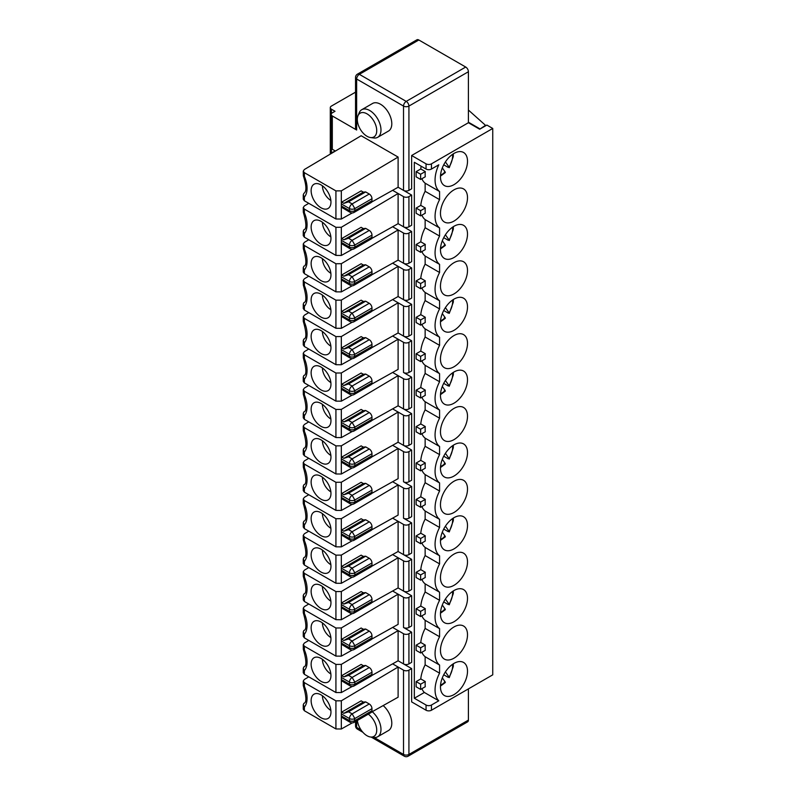 <?xml version="1.0" encoding="UTF-8"?>
<svg xmlns="http://www.w3.org/2000/svg" width="796" height="796" viewBox="0 0 796 796"><rect width="100%" height="100%" fill="white"/><g stroke="black" fill="none" stroke-linecap="round" stroke-linejoin="round"><path stroke-width="1.19" d="M368.289 714.161A13.721 7.92 60 0 1 376.657 728.788A13.721 7.92 60 0 1 370.478 736.997L373.742 737.444A15.93 9.204 -120 0 0 377.682 736.768A15.93 9.204 -120 0 0 380.538 725.604A15.93 9.204 -120 0 0 372.2 711.714M383.155 705.584A15.93 9.204 60 0 1 391.373 719.445A15.93 9.204 60 0 1 388.498 730.519L377.682 736.768M308.778 385.453L304.37 388.07L303.256 389.662L304.37 391.234L335.922 409.442L341.325 409.403L398.109 375.622L398.109 405.801L403.522 408.925A3.821 2.209 180 0 0 408.925 408.925L411.631 407.363L411.631 377.185L408.925 378.747A3.821 2.209 180 0 1 403.522 378.747L403.522 408.925M341.693 347.832L361.155 336.599L363.324 337.842L365.663 337.633L348.539 347.524L343.852 349.086L341.693 347.832A3.821 2.209 120 0 0 341.325 349.603L341.325 351.683L349.444 356.369A3.821 2.209 0 0 0 354.847 356.369L371.971 346.479A3.821 2.209 60 0 1 371.185 348.23L354.061 358.12L354.847 354.29L371.971 344.399A3.821 2.209 -120 0 0 369.264 339.723L352.14 349.603A3.821 2.209 120 0 0 349.444 354.29L349.444 356.369A3.821 2.209 -60 0 0 350.23 358.12L341.693 353.036A3.821 2.209 -60 0 1 341.325 351.683M365.663 337.633L369.264 339.723M304.37 573.359L303.256 571.787L303.256 576.185L304.37 577.06L304.37 573.359L335.922 591.577L341.325 591.528L398.109 557.747L403.522 560.872L403.522 591.06L398.109 587.936L411.631 595.736L411.631 625.915L408.925 627.477A3.821 2.209 180 0 1 403.522 627.477L411.631 632.163L408.925 633.725A3.821 2.209 180 0 1 403.522 633.725L403.522 663.904L398.109 660.779L411.631 668.59L408.925 670.152A3.821 2.209 180 0 1 403.522 670.152L403.522 754.449L374.13 737.484M392.617 554.583L398.109 557.747L398.109 587.936L371.652 602.741M303.256 426.079L303.256 430.487L304.37 431.352L304.37 427.661L335.922 445.869L341.325 445.83L398.109 412.049L403.522 415.174L403.522 445.352L398.109 442.228L411.631 450.038L411.631 480.217L408.925 481.779A3.821 2.209 180 0 1 403.522 481.779L411.631 486.465L411.631 516.644L408.925 518.206A3.821 2.209 180 0 1 403.522 518.206L411.631 522.882L408.925 524.445A3.821 2.209 180 0 1 403.522 524.445L403.522 554.633L398.109 551.509L411.631 559.309L411.631 589.498L408.925 591.06A3.821 2.209 180 0 1 403.522 591.06M392.617 408.875L398.109 412.049L398.109 442.228L371.652 457.043M322.4 622.9A12.109 6.995 -120 0 0 330.867 637.576M308.778 276.172L304.37 278.789L303.256 280.381L304.37 281.953L335.922 300.172L341.325 300.122L398.109 266.352L398.109 296.53L411.631 304.331L408.925 305.893A3.821 2.209 180 0 1 403.522 305.893L403.522 336.071L398.109 332.957L411.631 340.758L411.631 370.936L408.925 372.498A3.821 2.209 180 0 1 403.522 372.498L411.631 377.185M363.324 629.248L343.852 640.491L341.693 639.238L361.155 628.004L363.324 629.248L365.663 629.039L369.264 631.119L352.14 641.009L354.847 645.695L371.971 635.805A3.821 2.209 -120 0 0 369.264 631.119M371.971 635.805L371.971 637.885A3.821 2.209 60 0 1 371.185 639.636L354.061 649.526L354.847 647.775L371.971 637.885M392.617 518.156L403.522 524.445M304.37 536.932L303.256 535.36L303.256 539.758L304.37 540.633L304.37 536.932L335.922 555.15L341.325 555.101L398.109 521.33L398.109 551.509L371.652 566.314M444.277 390.786L445.163 390.518L442.307 386.468M444.277 463.64L445.163 463.371L442.307 459.322M448.178 531.628L449.063 531.37L448.178 531.628L443.72 529.061M452.566 518.594A15.293 8.836 -60 0 1 449.063 531.37L445.412 526.176M371.971 708.659A3.821 2.209 -120 0 0 369.264 703.972L352.14 713.863L354.847 718.539L371.971 708.659L371.971 710.738L354.847 720.629A3.821 2.209 180 0 1 349.444 720.629A3.821 2.209 120 0 0 350.23 722.37A3.821 3.821 0 0 0 354.051 722.38L354.847 718.539A3.821 2.209 -0 0 1 349.444 718.539L349.444 720.629L341.325 715.942A3.821 2.209 120 0 0 341.693 717.295L350.23 722.37M411.631 486.465L408.925 488.028A3.821 2.209 180 0 1 403.522 488.028L403.522 518.206M303.256 681.058L303.256 685.465L304.37 686.331L304.37 682.64L303.256 681.068L304.37 679.466L308.778 676.849M303.256 704.798L303.256 709.206L304.37 710.738L304.37 707.047L303.256 704.798L303.923 703.316M452.566 591.448A15.293 8.836 -60 0 1 449.063 604.214L448.178 604.482L449.063 604.214L445.412 599.03M303.256 280.371L303.306 285.008L304.37 285.655L304.37 281.953M303.306 285.008C306.51 296.132 306.709 301.992 303.893 302.609L303.256 304.112L304.37 306.361A22.945 13.243 -120 0 0 304.37 285.655M452.566 300.042A15.293 8.836 -60 0 1 449.063 312.818L448.178 313.077L449.063 312.818L445.412 307.624M444.277 317.932L445.163 317.664L442.307 313.614M371.971 562.951A3.821 2.209 -120 0 0 369.264 558.275L352.14 568.155L354.847 572.841L371.971 562.951L371.971 565.041A3.821 2.209 60 0 1 371.185 566.782L354.061 576.672L354.847 574.921L371.971 565.041M453.989 585.329A19.124 11.035 120 0 0 466.476 568.483A19.124 11.035 120 0 0 463.551 553.16A19.124 11.035 120 0 0 444.427 564.205A19.124 11.035 120 0 0 444.427 586.274A19.124 11.035 120 0 0 453.989 585.329M354.061 430.974L354.847 429.223L371.971 419.333A3.821 2.209 60 0 1 371.185 421.084L354.061 430.974A3.821 3.821 0 0 1 350.23 430.974A3.821 2.209 -60 0 1 349.444 429.223A3.821 2.209 0 0 0 354.847 429.223L354.847 427.134L371.971 417.253A3.821 2.209 -120 0 0 369.264 412.567L352.14 422.457L354.847 427.134A3.821 2.209 -0 0 1 349.444 427.134L349.444 429.223L341.325 424.537L341.325 422.457L349.444 427.134A3.821 2.209 120 0 1 352.14 422.457L348.539 420.378L343.852 421.94L341.693 420.686A3.821 2.209 120 0 0 341.325 422.457M354.061 394.547L354.847 392.796L371.971 382.906A3.821 2.209 60 0 1 371.185 384.657L354.061 394.547A3.821 3.821 0 0 1 350.23 394.547A3.821 2.209 -60 0 1 349.444 392.796A3.821 2.209 0 0 0 354.847 392.796L354.847 390.717L371.971 380.826L371.971 382.906M350.23 613.099L341.693 608.015A3.821 2.209 -60 0 1 341.325 606.661L349.444 611.348A3.821 2.209 0 0 0 354.847 611.348L371.971 601.458A3.821 2.209 60 0 1 371.185 603.209L354.061 613.099L354.847 609.268L371.971 599.378A3.821 2.209 -120 0 0 369.264 594.702L352.14 604.582L354.847 609.268A3.821 2.209 -0 0 1 349.444 609.268L349.444 611.348A3.821 2.209 -60 0 0 350.23 613.099A3.821 3.821 0 0 0 354.061 613.099M341.693 311.405L361.155 300.172L363.324 301.425L365.663 301.206L348.539 311.097L343.852 312.659L341.693 311.405A3.821 2.209 120 0 0 341.325 313.176L341.325 315.256L349.444 319.942A3.821 2.209 0 0 0 354.847 319.942L354.847 317.863L371.971 307.972A3.821 2.209 -120 0 0 369.264 303.296L352.14 313.176L354.847 317.863A3.821 2.209 -0 0 1 349.444 317.863L349.444 319.942A3.821 2.209 -60 0 0 350.23 321.693A3.821 3.821 0 0 0 354.061 321.693L354.847 319.942L371.971 310.062A3.821 2.209 60 0 1 371.185 311.803L354.061 321.693M363.324 301.425L343.852 312.659M350.23 321.693L341.693 316.609A3.821 2.209 -60 0 1 341.325 315.256M303.306 576.413C306.51 587.538 306.709 593.398 303.893 594.015L303.256 595.517L304.37 597.766L304.37 601.458L335.922 619.676L341.325 619.726L352.25 613.607M321.047 608.482A14.02 8.099 -120 0 0 328.698 608.731A14.02 8.099 -120 0 0 330.012 597.328A14.02 8.099 -120 0 0 321.047 585.587A14.02 8.099 -120 0 0 314.748 584.562A14.02 8.099 -120 0 0 311.714 595.517A14.02 8.099 -120 0 0 321.047 608.482M303.306 539.987C306.51 551.111 306.709 556.971 303.893 557.588L303.256 559.091L304.37 561.339L304.37 565.041L303.256 563.488M303.256 535.36L304.37 533.768L308.778 531.151M341.693 639.238A3.821 2.209 120 0 0 341.325 641.009L341.325 643.088L349.444 647.775A3.821 2.209 0 0 0 354.847 647.775L354.847 645.695A3.821 2.209 -0 0 1 349.444 645.695L349.444 647.775A3.821 2.209 -60 0 0 350.23 649.526A3.821 3.821 0 0 0 354.061 649.526M303.256 644.631L303.306 649.267C306.51 660.382 306.709 666.252 303.893 666.869L303.256 668.371L304.37 670.62L304.37 674.312L335.922 692.53L341.325 692.57L352.25 686.46M304.37 674.312L303.256 672.769L303.256 668.371M371.652 675.595L398.109 660.779L398.109 630.601L403.522 633.725M304.37 500.515L303.256 498.933L303.256 503.331L304.37 504.206L304.37 500.515L335.922 518.723L341.325 518.674L398.109 484.903L398.109 515.082L371.652 529.887M392.617 481.729L403.522 488.028M308.778 494.724L304.37 497.341L303.256 498.933M371.652 274.909L398.109 260.103L411.631 267.904L411.631 298.092L408.925 299.654A3.821 2.209 180 0 1 403.522 299.654L398.109 296.53L371.652 311.335M411.631 267.904L408.925 269.466A3.821 2.209 180 0 1 403.522 269.466L403.522 299.654M308.778 349.026L304.37 351.643L303.256 353.235L304.37 354.807L335.922 373.025L341.325 372.976L398.109 339.195L398.109 369.384L371.652 384.189M371.971 453.68A3.821 2.209 -120 0 0 369.264 448.994L352.14 458.884L354.847 463.561L371.971 453.68L371.971 455.76A3.821 2.209 60 0 1 371.185 457.511L354.061 467.401L354.847 465.65L371.971 455.76M365.663 446.914L348.539 456.805L343.852 458.357L341.693 457.113L361.155 445.869L363.324 447.123L365.663 446.914L369.264 448.994M341.693 493.54L361.155 482.296L363.324 483.55L365.663 483.341L348.539 493.221L343.852 494.784L341.693 493.54A3.821 2.209 120 0 0 341.325 495.311L341.325 497.391L349.444 502.067A3.821 2.209 0 0 0 354.847 502.067L354.847 499.988L371.971 490.107L371.971 492.187A3.821 2.209 60 0 1 371.185 493.938L354.061 503.818L354.847 502.067L371.971 492.187M365.663 483.341L369.264 485.421L352.14 495.311A3.821 2.209 120 0 0 349.444 499.988A3.821 2.209 -0 0 0 354.847 499.988L352.14 495.311L348.539 493.221M303.306 467.143L304.37 467.779L304.37 464.088L303.256 462.506L303.306 467.143C306.51 478.257 306.709 484.127 303.893 484.734L303.256 486.237L304.37 488.495L304.37 492.187L335.922 510.395L341.325 510.445L352.25 504.336M304.37 464.088L335.922 482.296L341.325 482.247L398.109 448.476L403.522 451.601L403.522 481.779M442.307 605.02L445.163 609.069L444.277 609.338M303.256 608.204L303.256 612.612L304.37 613.487L304.37 609.786L303.256 608.214L304.37 606.622L308.778 604.005M303.306 612.84C306.51 623.965 306.709 629.825 303.893 630.442L303.256 631.944L304.37 634.193A22.945 13.243 -120 0 0 304.37 613.487M303.256 571.787L304.37 570.195L308.778 567.578M411.631 632.163L411.631 662.342L408.925 663.904A3.821 2.209 180 0 1 403.522 663.904M453.989 658.183A19.124 11.035 120 0 0 466.476 641.337A19.124 11.035 120 0 0 463.551 626.014A19.124 11.035 120 0 0 444.427 637.049A19.124 11.035 120 0 0 444.427 659.128A19.124 11.035 120 0 0 453.989 658.183M371.971 526.534L371.971 528.614A3.821 2.209 60 0 1 371.185 530.365L354.061 540.245L354.847 536.414L371.971 526.534A3.821 2.209 -120 0 0 369.264 521.848L352.14 531.728A3.821 2.209 120 0 0 349.444 536.414A3.821 2.209 -0 0 0 354.847 536.414L352.14 531.728L348.539 529.648L343.852 531.211L341.693 529.957A3.821 2.209 120 0 0 341.325 531.728L341.325 533.817L349.444 538.494A3.821 2.209 0 0 0 354.847 538.494L371.971 528.614M354.061 685.953L354.847 684.202L371.971 674.312A3.821 2.209 60 0 1 371.185 676.063L354.061 685.953A3.821 3.821 0 0 1 350.23 685.953A3.821 2.209 -60 0 1 349.444 684.202A3.821 2.209 0 0 0 354.847 684.202L354.847 682.122L371.971 672.232A3.821 2.209 -120 0 0 369.264 667.545L352.14 677.436L354.847 682.122A3.821 2.209 -0 0 1 349.444 682.122L349.444 684.202L341.325 679.515A3.821 2.209 -60 0 0 341.693 680.869L350.23 685.953M416.129 280.918L420.636 283.525L420.636 288.729L416.129 286.122L416.129 280.918L420.776 278.242A26.765 15.452 -60 0 1 425.144 264.163L439.571 272.491A26.765 15.452 -60 0 0 439.571 300.798L439.571 308.908A26.765 15.452 -60 0 0 439.571 337.225L439.571 345.335L425.144 337.006L425.144 328.897L439.571 337.225M420.776 278.242L425.283 280.839A26.765 15.452 -60 0 0 425.283 286.043L420.636 288.729M421.89 288.003A26.765 15.452 120 0 0 425.144 292.47L439.571 300.798M341.693 712.092L361.155 700.848L363.324 702.102L365.663 701.893L348.539 711.783L343.852 713.335L341.693 712.092A3.821 2.209 120 0 0 341.325 713.863L341.325 715.942M365.663 701.893L369.264 703.972M303.256 316.798L303.256 321.206L304.37 322.082L304.37 318.38L303.256 316.808L304.37 315.216L308.778 312.599M303.306 321.435C306.51 332.559 306.709 338.419 303.893 339.036L303.256 340.539L304.37 342.787A22.945 13.243 -120 0 0 304.37 322.082M304.37 342.787L304.37 346.479L303.256 344.937M341.325 531.728L349.444 536.414L349.444 538.494A3.821 2.209 -60 0 0 350.23 540.245L341.693 535.161A3.821 2.209 -60 0 1 341.325 533.817M425.283 541.021A26.765 15.452 -60 0 1 425.283 535.817L420.636 538.504L420.636 543.708L425.283 541.021M421.89 215.149A26.765 15.452 120 0 0 425.144 219.616L439.571 227.945A26.765 15.452 -60 0 1 439.571 199.637L439.571 191.518A26.765 15.452 120 0 1 438.785 164.812L431.462 169.041A3.821 2.209 0 0 1 426.049 169.041L414.328 162.275L414.328 698.251L426.049 705.017A3.821 2.209 -0 0 0 431.462 705.017L438.785 700.788A26.765 15.452 -60 0 1 439.571 673.167L439.571 665.048A26.765 15.452 -60 0 1 439.571 636.74L425.144 628.412L425.144 620.303L439.571 628.631A26.765 15.452 -60 0 1 439.571 600.313L439.571 592.204A26.765 15.452 -60 0 1 439.571 563.886L425.144 555.568L425.144 547.449L439.571 555.777A26.765 15.452 -60 0 1 439.571 527.469L425.144 519.141L425.144 511.022L439.571 519.35A26.765 15.452 -60 0 1 439.571 491.042L425.144 482.714A26.765 15.452 -60 0 0 420.776 496.794L425.283 499.39A26.765 15.452 -60 0 0 425.283 504.594L420.636 507.281L420.636 502.077L425.283 499.39M414.328 698.251L424.358 692.46L438.785 700.788M304.37 306.361L304.37 310.062L335.922 328.27L341.325 328.32L352.25 322.201M321.047 317.087A14.02 8.099 -120 0 0 328.698 317.325A14.02 8.099 -120 0 0 330.012 305.923A14.02 8.099 -120 0 0 321.047 294.182A14.02 8.099 -120 0 0 314.748 293.157A14.02 8.099 -120 0 0 311.714 304.112A14.02 8.099 -120 0 0 321.047 317.087M304.37 710.738L335.922 728.947L341.325 728.997L352.25 722.887M304.37 682.64L335.922 700.848L341.325 700.808L398.109 667.028L403.522 670.152M453.989 512.485A19.124 11.035 120 0 0 466.476 495.629A19.124 11.035 120 0 0 463.551 480.306A19.124 11.035 120 0 0 444.427 491.351A19.124 11.035 120 0 0 444.427 513.43A19.124 11.035 120 0 0 453.989 512.485M444.277 536.484L445.163 536.225L442.307 532.166M452.566 227.188A15.293 8.836 -60 0 1 449.063 239.964L448.178 240.233L449.063 239.964L445.412 234.77M448.178 240.233L443.72 237.656M442.307 240.77L445.163 244.82L444.277 245.088M354.061 285.267L354.847 281.436L371.971 271.555A3.821 2.209 -120 0 0 369.264 266.869L352.14 276.749A3.821 2.209 120 0 0 349.444 281.436A3.821 2.209 -0 0 0 354.847 281.436L352.14 276.749L348.539 274.67L343.852 276.232L341.693 274.978A3.821 2.209 120 0 0 341.325 276.749L341.325 278.839L349.444 283.515A3.821 2.209 0 0 0 354.847 283.515L371.971 273.635A3.821 2.209 60 0 1 371.185 275.386L354.061 285.267A3.821 3.821 0 0 1 350.23 285.267A3.821 2.209 -60 0 1 349.444 283.515L349.444 281.436L341.325 276.749M322.4 258.65A12.109 6.995 -120 0 0 330.867 273.317M420.776 241.815L416.129 244.501L416.129 249.705L420.636 252.302L425.283 249.616A26.765 15.452 -60 0 1 425.283 244.412L420.776 241.815A26.765 15.452 -60 0 1 425.144 227.736L439.571 236.064A26.765 15.452 -60 0 0 439.571 264.371L439.571 272.491M308.778 239.745L304.37 242.362L303.256 243.954L304.37 245.536L335.922 263.745L341.325 263.695L398.109 229.925L398.109 260.103L403.522 263.227A3.821 2.209 180 0 0 408.925 263.227L411.631 261.665L411.631 231.487L408.925 233.039A3.821 2.209 180 0 1 403.522 233.039L403.522 263.227M303.256 243.944L303.306 248.581C306.51 259.705 306.709 265.575 303.893 266.182L303.256 267.685L304.37 269.934L304.37 273.635L335.922 291.843L341.325 291.893L352.25 285.784M350.23 285.267L341.693 280.182A3.821 2.209 -60 0 1 341.325 278.839M341.693 274.978L361.155 263.745L363.324 264.998L365.663 264.789L348.539 274.67M365.663 264.789L369.264 266.869M421.89 251.576A26.765 15.452 120 0 0 425.144 256.043L439.571 264.371M416.129 244.501L420.636 247.098L425.283 244.412M420.636 247.098L420.636 252.302M303.306 248.581L304.37 249.228L304.37 245.536M304.37 273.635L303.256 272.083L303.256 267.685M321.047 280.66A14.02 8.099 -120 0 0 328.698 280.908A14.02 8.099 -120 0 0 330.012 269.496A14.02 8.099 -120 0 0 321.047 257.765A14.02 8.099 -120 0 0 314.748 256.73A14.02 8.099 -120 0 0 311.714 267.685A14.02 8.099 -120 0 0 321.047 280.66M371.971 271.555L371.971 273.635M363.324 264.998L343.852 276.232M439.571 227.945L439.571 236.064M425.144 219.616L425.144 227.736M303.306 430.716C306.51 441.83 306.709 447.7 303.893 448.307L303.256 449.82L304.37 452.068L304.37 455.76L335.922 473.968L341.325 474.018L352.25 467.909M341.693 462.317A3.821 2.209 -60 0 1 341.325 460.964L349.444 465.65A3.821 2.209 0 0 0 354.847 465.65L354.847 463.561A3.821 2.209 -0 0 1 349.444 463.561L349.444 465.65A3.821 2.209 -60 0 0 350.23 467.391L341.693 462.317M341.693 457.113A3.821 2.209 120 0 0 341.325 458.884L341.325 460.964M445.412 671.884L449.063 677.068A15.293 8.836 120 0 0 452.566 664.302M448.178 385.931L449.063 385.662L448.178 385.931L443.72 383.364M421.89 506.555A26.765 15.452 120 0 0 425.144 511.022M363.324 592.821L343.852 604.065L341.693 602.811L361.155 591.577L363.324 592.821L365.663 592.612L369.264 594.702M371.971 599.378L371.971 601.458M448.178 313.077L443.72 310.51M321.047 462.784A14.02 8.099 -120 0 0 328.698 463.033A14.02 8.099 -120 0 0 330.012 451.63A14.02 8.099 -120 0 0 321.047 439.889A14.02 8.099 -120 0 0 314.748 438.865A14.02 8.099 -120 0 0 311.714 449.81A14.02 8.099 -120 0 0 321.047 462.784M420.636 611.358L420.636 616.562L416.129 613.955L416.129 608.751L420.636 611.358L425.283 608.671L420.776 606.064A26.765 15.452 -60 0 1 425.144 591.985L425.144 583.876L439.571 592.204M416.129 608.751L420.776 606.064M411.631 595.736L408.925 597.298A3.821 2.209 180 0 1 403.522 597.298L403.522 627.477M304.37 609.786L335.922 628.004L341.325 627.954L398.109 594.174L403.522 597.298M392.617 591.01L398.109 594.174L398.109 624.362L371.652 639.168M304.37 634.193L304.37 637.885L335.922 656.103L341.325 656.143L352.25 650.034M304.37 637.885L303.256 636.342L303.256 631.944M440.467 686.799A19.124 11.035 120 0 0 444.427 695.555A19.124 11.035 120 0 0 453.989 694.61A19.124 11.035 120 0 0 466.476 677.764A19.124 11.035 120 0 0 463.551 662.441A19.124 11.035 120 0 0 448.815 667.565A19.124 11.035 120 0 0 440.467 686.799M420.636 325.156L416.129 322.549L416.129 317.345L420.636 319.952L420.636 325.156L425.283 322.47A26.765 15.452 -60 0 1 425.283 317.266L420.776 314.659A26.765 15.452 -60 0 1 425.144 300.59L439.571 308.908M308.778 421.87L304.37 424.487L303.256 426.089L304.37 427.661M411.631 304.331L411.631 334.519L408.925 336.071A3.821 2.209 180 0 1 403.522 336.071M303.256 353.225L303.306 357.862C306.51 368.986 306.709 374.846 303.893 375.463L303.256 376.966L304.37 379.214L304.37 382.906L335.922 401.124L341.325 401.164L352.25 395.055M350.23 394.547L341.693 389.463A3.821 2.209 -60 0 1 341.325 388.11L349.444 392.796L349.444 390.717A3.821 2.209 -0 0 0 354.847 390.717L352.14 386.03A3.821 2.209 120 0 0 349.444 390.717L341.325 386.03L341.325 388.11M363.324 374.269L343.852 385.513L348.539 383.951L365.663 374.06L363.324 374.269L361.155 373.025L341.693 384.259A3.821 2.209 120 0 0 341.325 386.03M341.693 529.957L361.155 518.723L363.324 519.977L343.852 531.211M452.566 372.896A15.293 8.836 -60 0 1 449.063 385.662L445.412 380.478M443.72 456.207L448.178 458.785L449.063 458.516L445.412 453.322M321.047 367.036A14.02 8.099 -120 0 0 314.748 366.011A14.02 8.099 -120 0 0 311.714 376.966A14.02 8.099 -120 0 0 321.047 389.931A14.02 8.099 -120 0 0 328.698 390.179A14.02 8.099 -120 0 0 330.012 378.777A14.02 8.099 -120 0 0 321.047 367.036M322.4 367.921A12.109 6.995 -120 0 0 330.867 382.597M363.324 556.404L343.852 567.638L341.693 566.384L361.155 555.15L363.324 556.404L365.663 556.195L369.264 558.275M425.144 591.985L439.571 600.313M350.23 430.974L341.693 425.89A3.821 2.209 -60 0 1 341.325 424.537M411.631 522.882L411.631 553.071L408.925 554.633A3.821 2.209 180 0 1 403.522 554.633M392.617 663.854L398.109 667.028L398.109 697.206L371.652 712.022M411.631 450.038L408.925 451.601A3.821 2.209 180 0 1 403.522 451.601M420.636 507.281L416.129 504.684L416.129 499.48L420.636 502.077M365.663 556.195L348.539 566.075L343.852 567.638M453.989 439.631A19.124 11.035 120 0 0 466.476 422.785A19.124 11.035 120 0 0 463.551 407.462A19.124 11.035 120 0 0 444.427 418.497A19.124 11.035 120 0 0 444.427 440.576A19.124 11.035 120 0 0 453.989 439.631M303.256 389.652L303.306 394.289C306.51 405.403 306.709 411.273 303.893 411.89L303.256 413.393L304.37 415.641L304.37 419.333L335.922 437.551L341.325 437.591L352.25 431.482M304.37 419.333L303.256 417.791L303.256 413.393M371.652 420.616L398.109 405.801L411.631 413.612L411.631 443.79L408.925 445.352A3.821 2.209 180 0 1 403.522 445.352M322.4 331.504A12.109 6.995 -120 0 0 330.867 346.17M420.636 689.406L416.129 686.809L416.129 681.605L420.776 678.918L425.283 681.525A26.765 15.452 -60 0 0 425.283 686.729L420.636 689.406L420.636 684.202L425.283 681.525M424.358 692.46A26.765 15.452 -60 0 1 421.89 688.679M420.776 678.918A26.765 15.452 -60 0 1 425.144 664.839L439.571 673.167M392.617 336.031L403.522 342.32L403.522 372.498M411.631 559.309L408.925 560.872A3.821 2.209 180 0 1 403.522 560.872M322.4 477.202A12.109 6.995 -120 0 0 330.867 491.868M350.23 649.526L341.693 644.442A3.821 2.209 -60 0 1 341.325 643.088M303.306 649.267L304.37 649.904L304.37 646.213L303.256 644.641L304.37 643.049L308.778 640.432M392.617 299.604L403.522 305.893M341.693 675.665L361.155 664.421L363.324 665.675L343.852 676.918L341.693 675.665A3.821 2.209 120 0 0 341.325 677.436L341.325 679.515M363.324 447.123L343.852 458.357M341.325 495.311L349.444 499.988L349.444 502.067A3.821 2.209 -60 0 0 350.23 503.818L341.693 498.744A3.821 2.209 -60 0 1 341.325 497.391M420.636 652.989L425.283 650.302A26.765 15.452 -60 0 1 425.283 645.098L420.636 647.785L420.636 652.989L416.129 650.382L416.129 645.178L420.776 642.491L425.283 645.098M365.663 629.039L348.539 638.929L343.852 640.491M392.617 445.302L398.109 448.476L398.109 478.655L371.652 493.47M371.971 490.107A3.821 2.209 -120 0 0 369.264 485.421M303.306 503.56C306.51 514.684 306.709 520.554 303.893 521.161L303.256 522.664L304.37 524.912L304.37 528.614L335.922 546.822L341.325 546.872L352.25 540.763M321.047 499.211A14.02 8.099 -120 0 0 328.698 499.46A14.02 8.099 -120 0 0 330.012 488.048A14.02 8.099 -120 0 0 321.047 476.316A14.02 8.099 -120 0 0 314.748 475.282A14.02 8.099 -120 0 0 311.714 486.237A14.02 8.099 -120 0 0 321.047 499.211M321.047 512.743A14.02 8.099 -120 0 0 314.748 511.709A14.02 8.099 -120 0 0 311.714 522.664A14.02 8.099 -120 0 0 321.047 535.638A14.02 8.099 -120 0 0 328.698 535.887A14.02 8.099 -120 0 0 330.012 524.474A14.02 8.099 -120 0 0 321.047 512.743M322.4 513.629A12.109 6.995 -120 0 0 330.867 528.295M304.37 646.213L335.922 664.421L341.325 664.381L398.109 630.601L392.617 627.437M421.89 324.43A26.765 15.452 120 0 0 425.144 328.897M420.636 319.952L425.283 317.266M420.636 283.525L425.283 280.839M420.636 574.931L420.636 580.135L425.283 577.448A26.765 15.452 -60 0 1 425.283 572.244L420.636 574.931L416.129 572.324L420.776 569.638L425.283 572.244M420.636 580.135L416.129 577.528L416.129 572.324M322.4 440.775A12.109 6.995 -120 0 0 330.867 455.441M322.4 586.483A12.109 6.995 -120 0 0 330.867 601.149M363.324 665.675L365.663 665.466L369.264 667.545M371.971 672.232L371.971 674.312M416.129 645.178L420.636 647.785M304.37 209.109L303.256 207.527L303.306 212.164L304.37 212.801L304.37 209.109L335.922 227.318L341.325 227.268L398.109 193.498L403.522 196.622L403.522 226.8L398.109 223.676L411.631 231.487M303.306 212.154C306.51 223.278 306.709 229.149 303.893 229.755L303.256 231.258L304.37 233.517A22.945 13.243 -120 0 0 304.37 212.801M322.4 404.348A12.109 6.995 -120 0 0 330.867 419.024M442.307 677.874L445.163 681.923L444.277 682.192M448.178 677.336L449.063 677.068L448.178 677.336L443.72 674.759M303.256 462.506L304.37 460.914L308.778 458.297M304.37 528.614L303.256 527.061L303.256 522.664M420.636 356.379L420.636 361.583L425.283 358.897A26.765 15.452 -60 0 1 425.283 353.693L420.636 356.379L416.129 353.772L420.776 351.086L425.283 353.693M420.636 361.583L416.129 358.976L416.129 353.772M341.693 420.686L361.155 409.442L363.324 410.696L365.663 410.487L348.539 420.378M365.663 410.487L369.264 412.567M365.663 592.612L348.539 602.502L343.852 604.065M341.693 602.811A3.821 2.209 120 0 0 341.325 604.582L341.325 606.661M363.324 483.55L343.852 494.784M371.971 344.399L371.971 346.479M363.324 337.842L343.852 349.086M371.971 380.826A3.821 2.209 -120 0 0 369.264 376.14L352.14 386.03L348.539 383.951M365.663 374.06L369.264 376.14M371.971 417.253L371.971 419.333M363.324 410.696L343.852 421.94M363.324 519.977L365.663 519.768L348.539 529.648M365.663 519.768L369.264 521.848M350.23 576.672L341.693 571.588A3.821 2.209 -60 0 1 341.325 570.235L349.444 574.921A3.821 2.209 0 0 0 354.847 574.921L354.847 572.841A3.821 2.209 -0 0 1 349.444 572.841L349.444 574.921A3.821 2.209 -60 0 0 350.23 576.672A3.821 3.821 0 0 0 354.061 576.672M322.4 550.056A12.109 6.995 -120 0 0 330.867 564.722M365.663 665.466L348.539 675.356L343.852 676.918M322.4 659.327A12.109 6.995 -120 0 0 330.867 674.003M354.061 722.38L371.185 712.49A3.821 2.209 -120 0 0 371.971 710.738M363.324 702.102L343.852 713.335M370.478 736.997A13.721 7.92 60 0 1 357.394 720.45M448.178 458.785L449.063 458.516A15.293 8.836 -60 0 0 452.566 445.74M448.178 604.482L443.72 601.915M321.047 694.868A14.02 8.099 -120 0 0 314.748 693.843A14.02 8.099 -120 0 0 311.714 704.788A14.02 8.099 -120 0 0 321.047 717.763A14.02 8.099 -120 0 0 328.698 718.012A14.02 8.099 -120 0 0 330.012 706.609A14.02 8.099 -120 0 0 321.047 694.868M322.4 695.754A12.109 6.995 -120 0 0 330.867 710.42M365.663 301.206L369.264 303.296M371.971 307.972L371.971 310.062M322.4 295.077A12.109 6.995 -120 0 0 330.867 309.743M321.047 330.609A14.02 8.099 -120 0 0 314.748 329.584A14.02 8.099 -120 0 0 311.714 340.539A14.02 8.099 -120 0 0 321.047 353.504A14.02 8.099 -120 0 0 328.698 353.752A14.02 8.099 -120 0 0 330.012 342.35A14.02 8.099 -120 0 0 321.047 330.609M343.852 385.513L341.693 384.259M303.306 357.862L304.37 358.508L304.37 354.807M321.047 403.463A14.02 8.099 -120 0 0 314.748 402.438A14.02 8.099 -120 0 0 311.714 413.393A14.02 8.099 -120 0 0 321.047 426.358A14.02 8.099 -120 0 0 328.698 426.606A14.02 8.099 -120 0 0 330.012 415.204A14.02 8.099 -120 0 0 321.047 403.463M303.306 394.289L304.37 394.925L304.37 391.234M341.693 566.384A3.821 2.209 120 0 0 341.325 568.155L341.325 570.235M321.047 549.16A14.02 8.099 -120 0 0 314.748 548.136A14.02 8.099 -120 0 0 311.714 559.091A14.02 8.099 -120 0 0 321.047 572.065A14.02 8.099 -120 0 0 328.698 572.304A14.02 8.099 -120 0 0 330.012 560.901A14.02 8.099 -120 0 0 321.047 549.16M321.047 622.014A14.02 8.099 -120 0 0 314.748 620.989A14.02 8.099 -120 0 0 311.714 631.944A14.02 8.099 -120 0 0 321.047 644.909A14.02 8.099 -120 0 0 328.698 645.158A14.02 8.099 -120 0 0 330.012 633.755A14.02 8.099 -120 0 0 321.047 622.014M321.047 658.441A14.02 8.099 -120 0 0 314.748 657.416A14.02 8.099 -120 0 0 311.714 668.371A14.02 8.099 -120 0 0 321.047 681.336A14.02 8.099 -120 0 0 328.698 681.585A14.02 8.099 -120 0 0 330.012 670.182A14.02 8.099 -120 0 0 321.047 658.441M304.37 310.062L303.256 308.51L303.256 304.112M304.37 346.479L335.922 364.697L341.325 364.747L352.25 358.628M371.652 347.762L398.109 332.957L398.109 302.769L341.325 336.549L341.325 364.747M304.37 318.38L335.922 336.599L341.325 336.549M304.37 382.906L303.256 381.364L303.256 376.966M304.37 455.76L303.256 454.217L303.256 449.82M304.37 492.187L303.256 490.635L303.256 486.237M304.37 565.041L335.922 583.249L341.325 583.299L352.25 577.18M304.37 601.458L303.256 599.915L303.256 595.517M425.283 395.323A26.765 15.452 -60 0 1 425.283 390.12L420.636 392.806L420.636 398.01L425.283 395.323M425.283 431.75A26.765 15.452 -60 0 1 425.283 426.547L420.636 429.223L420.636 434.427L425.283 431.75M425.283 468.167A26.765 15.452 -60 0 1 425.283 462.964L420.636 465.65L420.636 470.854L425.283 468.167M420.636 616.562L425.283 613.875A26.765 15.452 -60 0 1 425.283 608.671M392.617 263.178L403.522 269.466M411.631 340.758L408.925 342.32A3.821 2.209 180 0 1 403.522 342.32M392.617 372.458L403.522 378.747M411.631 413.612L408.925 415.174A3.821 2.209 180 0 1 403.522 415.174M453.989 548.902A19.124 11.035 120 0 0 466.476 532.056A19.124 11.035 120 0 0 463.551 516.733A19.124 11.035 120 0 0 444.427 527.778A19.124 11.035 120 0 0 444.427 549.857A19.124 11.035 120 0 0 453.989 548.902M453.989 476.058A19.124 11.035 120 0 0 466.476 459.202A19.124 11.035 120 0 0 463.551 443.889A19.124 11.035 120 0 0 444.427 454.924A19.124 11.035 120 0 0 444.427 477.003A19.124 11.035 120 0 0 453.989 476.058M453.989 403.204A19.124 11.035 120 0 0 466.476 386.358A19.124 11.035 120 0 0 463.551 371.035A19.124 11.035 120 0 0 444.427 382.07A19.124 11.035 120 0 0 444.427 404.149A19.124 11.035 120 0 0 453.989 403.204M453.989 366.777A19.124 11.035 120 0 0 466.476 349.932A19.124 11.035 120 0 0 463.551 334.609A19.124 11.035 120 0 0 444.427 345.643A19.124 11.035 120 0 0 444.427 367.722A19.124 11.035 120 0 0 453.989 366.777M453.989 330.35A19.124 11.035 120 0 0 466.476 313.505A19.124 11.035 120 0 0 463.551 298.182A19.124 11.035 120 0 0 444.427 309.226A19.124 11.035 120 0 0 444.427 331.295A19.124 11.035 120 0 0 453.989 330.35M453.989 293.923A19.124 11.035 120 0 0 466.476 277.078A19.124 11.035 120 0 0 463.551 261.755A19.124 11.035 120 0 0 444.427 272.799A19.124 11.035 120 0 0 444.427 294.878A19.124 11.035 120 0 0 453.989 293.923M453.989 621.756A19.124 11.035 120 0 0 466.476 604.91A19.124 11.035 120 0 0 463.551 589.587A19.124 11.035 120 0 0 444.427 600.622A19.124 11.035 120 0 0 444.427 622.701A19.124 11.035 120 0 0 453.989 621.756M425.144 292.47L425.144 300.59M416.129 317.345L420.776 314.659M420.776 351.086A26.765 15.452 -60 0 1 425.144 337.006M421.89 360.857A26.765 15.452 120 0 0 425.144 365.324L439.571 373.652A26.765 15.452 -60 0 1 439.571 345.335M425.144 365.324L425.144 373.433L439.571 381.762L439.571 373.652M420.636 398.01L416.129 395.403L416.129 390.199L420.776 387.513L425.283 390.12M416.129 390.199L420.636 392.806M420.776 387.513A26.765 15.452 -60 0 1 425.144 373.433M421.89 397.284A26.765 15.452 120 0 0 425.144 401.751L439.571 410.069A26.765 15.452 -60 0 1 439.571 381.762M425.144 401.751L425.144 409.86L439.571 418.189L439.571 410.069M420.636 434.427L416.129 431.83L416.129 426.626L420.776 423.94L425.283 426.547M416.129 426.626L420.636 429.223M420.776 423.94A26.765 15.452 -60 0 1 425.144 409.86M421.89 433.701A26.765 15.452 120 0 0 425.144 438.178L439.571 446.496A26.765 15.452 -60 0 1 439.571 418.189M425.144 438.178L425.144 446.287L439.571 454.615L439.571 446.496M420.636 470.854L416.129 468.257L416.129 463.053L420.776 460.367L425.283 462.964M416.129 463.053L420.636 465.65M420.776 460.367A26.765 15.452 -60 0 1 425.144 446.287M421.89 470.128A26.765 15.452 120 0 0 425.144 474.595L439.571 482.923A26.765 15.452 -60 0 1 439.571 454.615M425.144 474.595L425.144 482.714M439.571 482.923L439.571 491.042M416.129 499.48L420.776 496.794M439.571 519.35L439.571 527.469M420.636 543.708L416.129 541.101L416.129 535.897L420.776 533.221L425.283 535.817M416.129 535.897L420.636 538.504M420.776 533.221A26.765 15.452 -60 0 1 425.144 519.141M421.89 542.981A26.765 15.452 120 0 0 425.144 547.449M439.571 555.777L439.571 563.886M420.776 569.638A26.765 15.452 -60 0 1 425.144 555.568M421.89 579.408A26.765 15.452 120 0 0 425.144 583.876M421.89 615.835A26.765 15.452 120 0 0 425.144 620.303M439.571 628.631L439.571 636.74M420.776 642.491A26.765 15.452 -60 0 1 425.144 628.412M421.89 652.262A26.765 15.452 120 0 0 425.144 656.73L439.571 665.048M425.144 664.839L425.144 656.73M416.129 681.605L420.636 684.202M411.631 668.59L411.631 701.893L426.049 710.221A3.821 2.209 -0 0 0 431.462 710.221L492.744 674.839L492.744 128.454L486.883 125.072L479.68 129.231L485.53 125.33L468.406 110.047M408.129 756.2L467.62 721.853A3.821 2.209 -120 0 0 468.406 720.101L408.925 754.449A3.821 2.209 60 0 1 408.129 756.2A3.821 3.821 0 0 1 404.308 756.2L371.225 737.096M468.406 688.888L468.406 720.101M371.652 202.065L398.109 187.249L403.522 190.373L403.522 106.077L356.648 79.013A3.821 2.209 -60 0 1 359.354 74.336A3.821 2.209 60 0 0 357.444 74.147L416.925 39.8A3.821 2.209 60 0 1 418.835 39.989L359.354 74.336L406.219 101.391L465.71 67.043L418.835 39.989M465.71 67.043A3.821 2.209 60 0 1 468.406 71.73L408.925 106.077A3.821 2.209 -120 0 0 406.219 101.391A3.821 2.209 -60 0 0 403.522 106.077A3.821 2.209 0 0 0 408.925 106.077L408.925 190.373A3.821 2.209 180 0 1 403.522 190.373M408.925 190.373L411.631 188.811L411.631 155.509L468.406 122.723L468.406 71.73M468.406 122.723L479.68 129.231M355.533 92.157L331.415 106.077A3.821 2.209 0 0 0 330.29 107.639A3.821 2.209 0 0 0 331.415 109.201L335.017 111.281L332.31 112.843A3.821 2.209 0 0 0 331.196 114.405A3.821 2.209 0 0 0 332.31 115.967L356.648 130.017A3.821 2.209 180 0 1 355.533 128.454L355.533 77.451A3.821 2.209 0 0 0 356.648 79.013L356.648 130.017M411.631 155.509L426.049 163.837A3.821 2.209 0 0 0 431.462 163.837L492.744 128.454M331.265 153.509A3.821 2.209 180 0 1 332.31 152.384L335.405 151.051L332.31 149.27A3.821 2.209 180 0 1 331.196 147.708L331.196 114.405M398.109 157.071L361.155 135.738L304.37 169.508L303.256 171.11L304.37 172.682L335.922 190.891L341.325 190.851L398.109 157.071L398.109 187.249L411.631 195.06L411.631 225.238L408.925 226.8A3.821 2.209 180 0 1 403.522 226.8M425.144 256.043L425.144 264.163M416.129 208.074L420.636 210.671L420.636 215.875L416.129 213.278L416.129 208.074L420.776 205.388A26.765 15.452 -60 0 1 425.144 191.309L425.144 183.199L439.571 191.518M421.89 178.722A26.765 15.452 120 0 0 425.144 183.199M416.129 171.647L416.129 176.851L420.636 179.448L425.283 176.772A26.765 15.452 120 0 1 425.283 171.568L420.636 174.244L416.129 171.647L420.776 168.961L425.283 171.568M421.164 166.225A26.765 15.452 120 0 0 420.776 168.961M485.53 125.848L485.53 125.33M453.989 257.506A19.124 11.035 120 0 0 466.476 240.651A19.124 11.035 120 0 0 463.551 225.328A19.124 11.035 120 0 0 444.427 236.372A19.124 11.035 120 0 0 444.427 258.451A19.124 11.035 120 0 0 453.989 257.506M453.989 221.079A19.124 11.035 120 0 0 466.476 204.224A19.124 11.035 120 0 0 463.551 188.911A19.124 11.035 120 0 0 444.427 199.945A19.124 11.035 120 0 0 444.427 222.024A19.124 11.035 120 0 0 453.989 221.079M453.989 153.429A19.124 11.035 -60 0 1 463.551 152.484A19.124 11.035 -60 0 1 463.551 174.563A19.124 11.035 -60 0 1 444.427 185.597A19.124 11.035 -60 0 1 441.501 170.274A19.124 11.035 -60 0 1 453.989 153.429M392.617 226.751L403.522 233.039M322.4 222.223A12.109 6.995 -120 0 0 330.867 236.89M341.325 240.332L349.444 245.009L349.444 247.088A3.821 2.209 -60 0 0 350.23 248.84L341.693 243.765A3.821 2.209 -60 0 1 341.325 242.412L349.444 247.088A3.821 2.209 0 0 0 354.847 247.088L354.847 245.009L371.971 235.128A3.821 2.209 -120 0 0 369.264 230.442L352.14 240.332A3.821 2.209 120 0 0 349.444 245.009A3.821 2.209 -0 0 0 354.847 245.009L352.14 240.332L348.539 238.243L343.852 239.805L341.693 238.561A3.821 2.209 120 0 0 341.325 240.332L341.325 242.412M354.061 248.84L354.847 247.088L371.971 237.208A3.821 2.209 60 0 1 371.185 238.959L354.061 248.84A3.821 3.821 0 0 1 350.23 248.84M341.693 238.561L361.155 227.318L363.324 228.571L365.663 228.362L348.539 238.243M363.324 228.571L343.852 239.805M365.663 228.362L369.264 230.442M371.971 235.128L371.971 237.208M330.867 200.463A12.109 6.995 60 0 1 322.4 185.796M304.37 172.682L304.37 176.374L303.316 175.757L303.256 171.1M303.316 175.757C306.55 185.637 306.739 191.498 303.893 193.329L303.256 194.841L304.37 197.09L304.37 200.781L335.922 218.99L341.325 219.039L352.25 212.93M321.047 184.911A14.02 8.099 60 0 1 330.012 196.652A14.02 8.099 60 0 1 328.698 208.054A14.02 8.099 60 0 1 321.047 207.806A14.02 8.099 60 0 1 311.714 194.831A14.02 8.099 60 0 1 314.748 183.886A14.02 8.099 60 0 1 321.047 184.911M341.325 205.985L349.444 210.671A3.821 2.209 -60 0 0 350.23 212.413L341.693 207.338A3.821 2.209 -60 0 1 341.325 205.985L341.325 203.905A3.821 2.209 -60 0 1 341.693 202.134L343.852 203.378L348.539 201.826L352.14 203.905L354.847 208.582L354.847 210.671L371.971 200.781L371.971 198.701L354.847 208.582A3.821 2.209 180 0 1 349.444 208.582A3.821 2.209 -60 0 1 352.14 203.905L369.264 194.015A3.821 2.209 60 0 1 371.971 198.701M304.37 200.781L303.256 199.239L303.256 194.841M369.264 194.015L365.663 191.936L363.324 192.144L343.852 203.378M363.324 192.144L361.155 190.891L341.693 202.134M468.406 122.206L479.68 128.713M377.682 137.31L388.498 131.061A15.93 9.204 -120 0 0 388.498 112.664A15.93 9.204 -120 0 0 372.568 103.46L361.752 109.709A15.93 9.204 60 0 1 377.682 118.912A15.93 9.204 60 0 1 377.682 137.31A15.93 9.204 60 0 1 373.742 137.977L370.478 137.539A13.721 7.92 -120 0 0 373.881 121.101A13.721 7.92 -120 0 0 357.951 115.838A13.721 7.92 -120 0 0 367.016 136.275A13.721 7.92 -120 0 0 370.478 137.539M420.636 179.448L420.636 174.244M371.971 200.781A3.821 2.209 60 0 1 371.185 202.532L354.061 212.423L354.847 210.671A3.821 2.209 0 0 1 349.444 210.671L349.444 208.582L341.325 203.905M365.663 191.936L348.539 201.826M448.178 167.379L449.063 167.11L448.178 167.379L443.72 164.802M452.566 154.344A15.293 8.836 120 0 1 449.063 167.11L445.412 161.916M440.546 175.15A15.293 8.836 120 0 0 445.163 171.966L442.307 167.916M445.163 171.966L444.277 172.234M425.144 191.309L439.571 199.637M420.776 205.388L425.283 207.985A26.765 15.452 -60 0 0 425.283 213.189L420.636 215.875M420.636 210.671L425.283 207.985M392.617 190.324L398.109 193.498L398.109 223.676L371.652 238.492M411.631 195.06L408.925 196.622A3.821 2.209 180 0 1 403.522 196.622M308.778 203.318L304.37 205.935L303.256 207.527M304.37 233.517L304.37 237.208L335.922 255.416L341.325 255.466L352.25 249.357M304.37 237.208L303.256 235.656L303.256 231.258M321.047 244.233A14.02 8.099 -120 0 0 328.698 244.481A14.02 8.099 -120 0 0 330.012 233.069A14.02 8.099 -120 0 0 321.047 221.338A14.02 8.099 -120 0 0 314.748 220.303A14.02 8.099 -120 0 0 311.714 231.258A14.02 8.099 -120 0 0 321.047 244.233M357.951 115.838L359.195 112.793A15.93 9.204 60 0 1 361.752 109.709M348.539 347.524L352.14 349.603L354.847 354.29A3.821 2.209 -0 0 1 349.444 354.29L341.325 349.603M445.163 390.518A15.293 8.836 -60 0 1 440.546 393.702M445.163 463.371A15.293 8.836 -60 0 1 440.546 466.555M408.925 488.028L408.925 518.206M304.37 707.047A22.945 13.243 -120 0 0 304.37 686.331M445.163 317.664A15.293 8.836 -60 0 1 440.546 320.858M304.37 597.766A22.945 13.243 -120 0 0 304.37 577.06M335.922 591.577L335.922 619.676M341.325 641.009L349.444 645.695A3.821 2.209 120 0 1 352.14 641.009L348.539 638.929M341.325 313.176L349.444 317.863A3.821 2.209 120 0 1 352.14 313.176L348.539 311.097M408.925 269.466L408.925 299.654M335.922 482.296L335.922 510.395M341.325 482.247L341.325 510.445M445.163 609.069A15.293 8.836 -60 0 1 440.546 612.263M348.539 711.783L352.14 713.863A3.821 2.209 120 0 0 349.444 718.539L341.325 713.863M335.922 300.172L335.922 328.27M341.325 700.808L341.325 728.997M335.922 700.848L335.922 728.947M445.163 536.225A15.293 8.836 -60 0 1 440.546 539.409M445.163 244.82A15.293 8.836 -60 0 1 440.546 248.004M335.922 263.745L335.922 291.843M341.325 263.695L341.325 291.893M304.37 269.934A22.945 13.243 -120 0 0 304.37 249.228M341.325 445.83L341.325 474.018M304.37 452.068A22.945 13.243 -120 0 0 304.37 431.352M335.922 445.869L335.922 473.968M408.925 597.298L408.925 627.477M341.325 372.976L341.325 401.164M341.325 458.884L349.444 463.561A3.821 2.209 120 0 1 352.14 458.884L348.539 456.805M408.925 524.445L408.925 554.633M304.37 561.339A22.945 13.243 -120 0 0 304.37 540.633M408.925 451.601L408.925 481.779M348.539 566.075L352.14 568.155A3.821 2.209 120 0 0 349.444 572.841L341.325 568.155M408.925 560.872L408.925 591.06M335.922 628.004L335.922 656.103M341.325 627.954L341.325 656.143M335.922 409.442L335.922 437.551M341.325 409.403L341.325 437.591M341.325 518.674L341.325 546.872M304.37 488.495A22.945 13.243 -120 0 0 304.37 467.779M341.325 664.381L341.325 692.57M348.539 602.502L352.14 604.582A3.821 2.209 120 0 0 349.444 609.268L341.325 604.582M335.922 518.723L335.922 546.822M440.546 685.107A15.293 8.836 120 0 0 445.163 681.923M304.37 524.912A22.945 13.243 -120 0 0 304.37 504.206M348.539 675.356L352.14 677.436A3.821 2.209 120 0 0 349.444 682.122L341.325 677.436M304.37 379.214A22.945 13.243 -120 0 0 304.37 358.508M304.37 415.641A22.945 13.243 -120 0 0 304.37 394.925M304.37 670.62A22.945 13.243 -120 0 0 304.37 649.904M341.325 300.122L341.325 328.32M335.922 336.599L335.922 364.697M335.922 373.025L335.922 401.124M341.325 555.101L341.325 583.299M335.922 555.15L335.922 583.249M341.325 591.528L341.325 619.726M335.922 664.421L335.922 692.53M408.925 305.893L408.925 336.071M408.925 342.32L408.925 372.498M408.925 378.747L408.925 408.925M408.925 415.174L408.925 445.352M408.925 633.725L408.925 663.904M361.056 729.932L356.648 727.395L356.648 720.877M355.533 725.833A3.821 2.209 0 0 0 356.648 727.395A3.821 2.209 120 0 0 357.444 729.146A3.821 3.821 0 0 1 355.533 725.833L355.533 721.524M408.925 670.152L408.925 754.449A3.821 2.209 0 0 1 403.522 754.449A3.821 2.209 120 0 0 404.308 756.2M426.049 705.017L426.049 710.221M431.462 705.017L431.462 710.221M331.415 109.201L331.415 113.669M331.415 148.444L331.415 153.21M426.049 169.041L426.049 163.837M431.462 169.041L431.462 163.837M408.925 233.039L408.925 263.227M332.31 149.27L332.31 115.967M304.37 176.374A22.945 13.243 60 0 1 304.37 197.09M335.922 218.99L335.922 190.891M341.325 219.039L341.325 190.851M408.925 196.622L408.925 226.8M335.922 227.318L335.922 255.416M341.325 227.268L341.325 255.466M440.486 394.657L445.342 391.105M440.486 467.511L445.342 463.959M303.306 685.694C306.51 696.808 306.709 702.679 303.893 703.296M453.362 590.921L453.292 593.607L449.262 604.781M453.362 299.515L453.292 302.201L449.262 313.375M440.486 321.813L445.342 318.251M303.256 559.091L303.256 563.498M440.486 613.218L445.342 609.656M303.256 340.539L303.256 344.947M440.486 540.365L445.342 536.812M453.362 226.661L453.292 229.347L449.262 240.531M440.486 248.959L445.342 245.407M453.362 372.359L453.292 375.055L449.262 386.229M350.23 467.391A3.821 3.821 0 0 0 354.061 467.401M445.342 682.51L440.486 686.062M350.23 540.245A3.821 3.821 0 0 0 354.061 540.245M350.23 358.12A3.821 3.821 0 0 0 354.061 358.12M350.23 503.818A3.821 3.821 0 0 0 354.061 503.818M453.362 518.067L453.292 520.753L449.262 531.927M453.362 445.213L453.292 447.899L449.262 459.083M449.262 677.635L453.282 666.57L453.362 663.764M362.886 732.28L357.444 729.146M330.29 154.096L330.29 107.639M350.23 212.413A3.821 3.821 0 0 0 354.061 212.423M449.262 167.677L453.282 156.613L453.362 153.807M445.342 172.553L440.486 176.105M357.444 74.147A3.821 3.821 0 0 0 355.533 77.451"/></g></svg>

